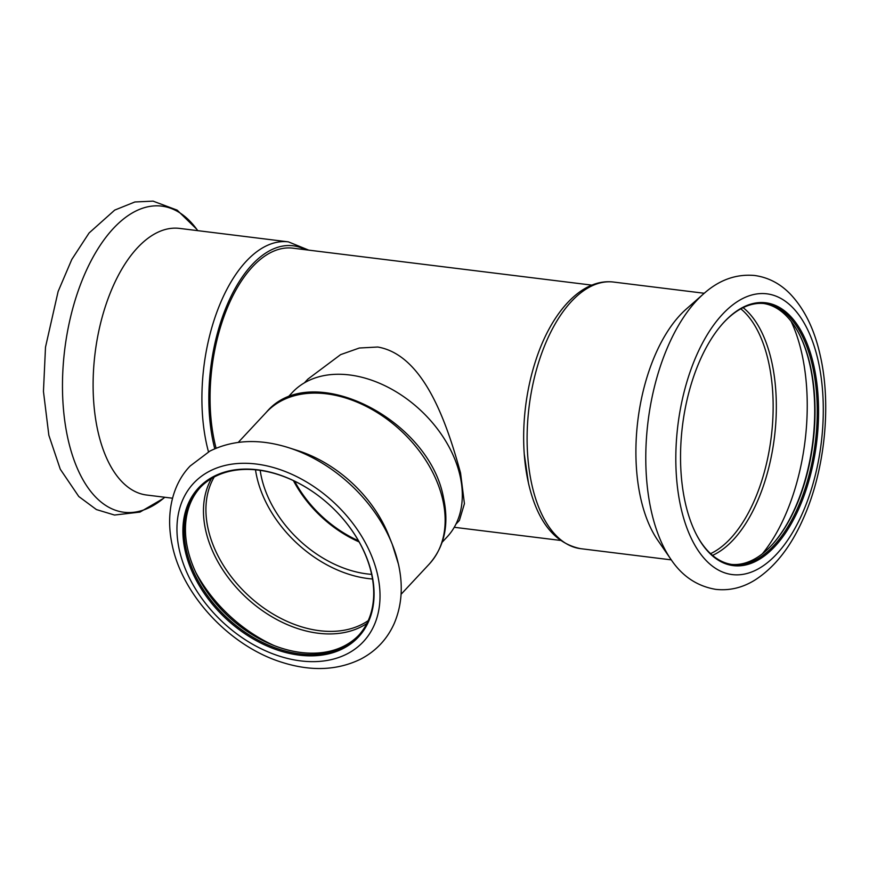 <?xml version="1.0" encoding="UTF-8"?>
<svg xmlns="http://www.w3.org/2000/svg" width="869" height="869" viewBox="0 0 869 869"><rect width="100%" height="100%" fill="white"/><g stroke="black" fill="none" stroke-linecap="round" stroke-linejoin="round"><path stroke-width="1.3" d="M304.432 382.816L307.898 379.101L340.626 354.628L359.353 348.013L377.765 347.024C424.202 355.008 447.024 423.768 460.559 473.018L464.426 503.694L459.386 520.455L455.91 524.181M591.876 285.13L292.875 248.176A128.601 65.642 97 0 0 252.531 266.772A128.601 65.642 97 0 0 216.088 448.198M358.462 540.768A100.022 70.356 43 0 1 294.613 481.176M685.337 503.01A132.414 67.586 97 0 0 696.656 535.032A132.414 67.586 97 0 0 784.826 533.968A132.414 67.586 97 0 0 813.764 365.393A132.414 67.586 97 0 0 722.802 323.518A132.414 67.586 97 0 0 685.337 503.01M696.438 534.62A131.458 67.109 97 0 0 732.61 564.568A131.458 67.109 97 0 0 800.403 501.532A131.458 67.109 97 0 0 812.482 365.784A131.458 67.109 97 0 0 764.861 303.629A131.458 67.109 97 0 0 722.487 323.876M705.65 292.082A154.237 78.731 97 0 0 703.662 293.776L686.314 309.027A134.315 68.564 97 0 0 640.779 498.61A134.315 68.564 97 0 0 657.735 540.214L670.846 559.234C682.078 576.114 697.014 586.151 715.643 589.345C729.265 590.877 742.267 587.835 754.65 580.231C774.464 567.62 790.616 547.188 803.119 518.945C824.822 471.02 831.731 405.128 820.184 355.258C814.459 329.438 804.477 309.016 790.247 294.004C780.069 283.522 768.153 277.341 754.509 275.473C736.043 273.865 719.097 279.959 703.662 293.776A154.237 78.731 97 0 0 651.381 511.461A154.237 78.731 97 0 0 670.846 559.234M524.235 453.835L528.439 483.001C537.281 521.53 554.683 543.418 580.633 548.665A134.315 68.564 97 0 1 531.969 485.163A134.315 68.564 97 0 1 544.32 346.459A134.315 68.564 97 0 1 613.59 282.056C581.948 278.08 551.478 311.83 535.804 360.298A130.991 66.859 97 0 0 524.235 453.835A130.991 66.859 97 0 0 528.406 482.795M731.492 564.415A131.458 67.109 97 0 0 773.052 543.712A131.458 67.109 97 0 0 810.256 365.512A131.458 67.109 97 0 0 799.013 333.718A131.458 67.109 97 0 0 763.742 303.509M772.747 544.059A132.414 67.586 97 0 0 809.897 364.915A132.414 67.586 97 0 0 798.796 333.305M172.551 498.219L146.633 495.026A134.315 68.564 -83 0 1 97.969 431.524A134.315 68.564 -83 0 1 110.32 292.82A134.315 68.564 -83 0 1 179.59 228.406L288.399 241.864A134.315 68.564 -83 0 0 219.118 306.268A134.315 68.564 -83 0 0 206.779 444.971A134.315 68.564 -83 0 0 208.484 451.837M214.762 448.762A130.991 66.859 -83 0 1 213.578 443.874A130.991 66.859 -83 0 1 230.122 298.284A130.991 66.859 -83 0 1 305.475 249.729M398.295 563.666A127.048 89.366 -137 0 0 392.256 544.32L388.671 535.326A111.341 78.319 -137 0 0 297.958 450.663L288.736 447.72A127.048 89.366 -137 0 0 285.075 446.601M442.169 542.213L447.122 536.923A105.855 74.462 -137 0 0 460.07 475.864A105.855 74.462 -137 0 0 386.325 386.401A105.855 74.462 -137 0 0 292.332 392.473L287.378 397.774M260.179 470.357A101.097 71.106 -137 0 0 261.504 477.548A101.097 71.106 -137 0 0 371.639 574.366M293.407 480.6A101.097 71.106 -137 0 0 359.125 541.93M255.497 469.803A106.572 74.962 -137 0 0 256.833 476.962A106.572 74.962 -137 0 0 372.519 579.004M200.359 487.368A108.364 76.222 -137 0 0 187.737 549.175A108.364 76.222 -137 0 0 217.348 605.117A108.364 76.222 -137 0 0 240.159 626.397A108.364 76.222 -137 0 0 358.799 635.217M217.304 605.063A109.309 76.896 -137 0 0 240.213 626.44M318.945 496.145A108.364 76.222 -137 0 0 199.718 488.041A108.364 76.222 -137 0 0 186.466 550.544A108.364 76.222 -137 0 0 261.949 642.115A108.364 76.222 -137 0 0 358.169 635.902A108.364 76.222 -137 0 0 371.421 573.399A108.364 76.222 -137 0 0 341.854 517.522M185.195 550.935A109.309 76.896 -137 0 0 299.37 655.15A109.309 76.896 -137 0 0 371.769 573.996A109.309 76.896 -137 0 0 341.908 517.576A109.309 76.896 -137 0 0 318.89 496.101A109.309 76.896 -137 0 0 218.575 474.213A109.309 76.896 -137 0 0 185.195 550.935M818.153 360.689A141.462 72.214 97 0 0 722.519 314.263A141.462 72.214 97 0 0 680.948 507.713A141.462 72.214 97 0 0 776.582 554.14A141.462 72.214 97 0 0 818.153 360.689M710.56 553.662A129.557 66.131 97 0 0 768.435 361.439A129.557 66.131 97 0 0 740.822 308.843M712.504 555.389A130.676 66.696 97 0 0 771.585 361.189A130.676 66.696 97 0 0 743.125 307.648M762.406 553.781A150.772 76.961 97 0 0 801.772 353.27A150.772 76.961 97 0 0 791.127 321.356M164.784 497.264A154.237 78.731 -83 0 1 68.064 439.366A154.237 78.731 -83 0 1 97.643 249.305A154.237 78.731 -83 0 1 197.741 230.654M266.381 412.243C310.667 358.897 429.558 418.858 443.538 497.98C449.262 524.757 444.483 546.818 429.177 564.166A111.341 78.319 -137 0 0 442.799 499.957A111.341 78.319 -137 0 0 365.241 405.866A111.341 78.319 -137 0 0 266.381 412.243L238.269 442.375M214.241 476.972A106.572 74.962 -137 0 0 208.169 529.102A106.572 74.962 -137 0 0 275.364 615.404A106.572 74.962 -137 0 0 368.206 620.651M211.515 478.515A107.691 75.744 -137 0 0 205.736 530.579A107.691 75.744 -137 0 0 273.203 617.533A107.691 75.744 -137 0 0 366.859 623.475M195.851 572.519A123.583 86.922 -137 0 0 274.169 645.591M377.57 574.713A116.098 81.664 -137 0 0 256.301 464.035A116.098 81.664 -137 0 0 179.405 550.218A116.098 81.664 -137 0 0 300.663 660.896A116.098 81.664 -137 0 0 377.57 574.713M392.256 544.32A127.048 89.366 -137 0 0 288.736 447.72C259.516 438.497 233.24 439.627 209.874 451.098L190.159 466.001C173.224 483.436 164.925 512.547 172.388 545.938C183.066 596.373 230.763 646.677 282.273 662.428C311.352 671.563 337.52 670.444 360.798 659.071C376.016 651.066 387.139 639.236 394.178 623.562C401.858 605.541 403.281 585.739 398.436 564.144L392.256 544.32M613.59 282.056L704.248 293.266M196.644 229.134L177.157 210.135L153.042 201.13L134.869 201.977L114.719 210.092L89.083 232.979L71.79 259.462L58.114 291.506L45.503 347.166L43.45 391.441L48.849 435.26L60.276 469.217L78.786 496.514L96.394 509.56L114.523 515.045L139.974 512.091L163.383 498.448M429.177 564.166L401.065 594.298M308.712 250.131L288.399 241.864M580.633 548.665L671.292 559.875M454.248 527.287L560.32 540.399"/></g></svg>
